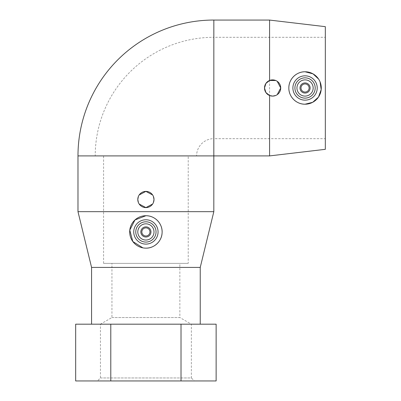 <?xml version="1.0" encoding="UTF-8"?>
<svg xmlns="http://www.w3.org/2000/svg" width="401" height="401" viewBox="0 0 401 401"><rect width="100%" height="100%" fill="white"/><g stroke="black" fill="none" stroke-linecap="round" stroke-linejoin="round"><path stroke-width="0.3" stroke-dasharray="2 1.5" d="M77.984 155.909L213.823 155.909L213.823 37.303L325.331 37.303L325.331 138.676L213.823 138.676L213.843 20.07L213.823 155.909L213.823 37.303A118.626 118.626 0 0 0 95.217 155.909L196.59 155.909A17.253 17.253 0 0 1 213.823 138.656L213.823 87.979L213.823 138.656M213.823 138.676L213.843 20.05M91.568 267.417L200.239 267.417M91.568 324.183L200.239 324.183L91.568 324.183M77.984 211.663L213.823 211.663M269.577 155.909L269.577 20.07M145.904 244.099A12.165 12.165 0 0 1 133.739 231.933A12.165 12.165 0 0 1 145.904 219.773A12.165 12.165 0 0 1 158.069 231.933A12.165 12.165 0 0 1 145.904 244.099M145.904 223.823A8.11 8.11 0 0 1 154.014 231.933A8.11 8.11 0 0 1 145.904 240.044A8.11 8.11 0 0 1 137.794 231.933A8.11 8.11 0 0 1 145.904 223.823M145.904 237.006A5.068 5.068 0 0 1 140.836 231.933A5.068 5.068 0 0 1 145.904 226.866A5.068 5.068 0 0 1 150.971 231.933A5.068 5.068 0 0 1 145.904 237.006M145.904 248.154L142.906 247.873M138.41 196.39L139.172 194.971M152.631 194.971L153.393 196.39M305.056 100.155A12.165 12.165 0 0 1 292.89 87.989A12.165 12.165 0 0 1 305.056 75.824A12.165 12.165 0 0 1 317.221 87.989A12.165 12.165 0 0 1 305.056 100.155M305.056 79.879A8.11 8.11 0 0 1 313.166 87.989A8.11 8.11 0 0 1 305.056 96.1A8.11 8.11 0 0 1 296.946 87.989A8.11 8.11 0 0 1 305.056 79.879M305.056 93.057A5.068 5.068 0 0 1 299.988 87.989A5.068 5.068 0 0 1 305.056 82.922A5.068 5.068 0 0 1 310.123 87.989A5.068 5.068 0 0 1 305.056 93.057M325.331 149.317L325.331 26.661M275.793 80.526L277.196 81.298M100.44 377.958L191.367 377.958L194.36 380.95L97.448 380.95L100.44 377.958L100.44 324.183L191.367 324.183L191.367 377.958L100.44 377.958M111.944 317.542L179.864 317.542L191.367 324.183L100.44 324.183L111.944 317.542L111.944 263.362L179.864 263.362L179.864 317.542L111.944 317.542M103.578 263.362L103.578 155.909L188.224 155.909L188.224 263.362L103.578 263.362L188.224 263.362M325.331 138.676L325.331 37.303M188.224 155.909L103.578 155.909M179.864 263.362L111.944 263.362M97.448 380.95L194.36 380.95M277.196 94.681L275.793 95.448M318.605 79.072L320.078 81.879M305.056 71.769L305.542 71.779M153.393 202.6L152.631 204.024M139.172 204.024L138.41 202.6M216.134 324.183L75.669 324.183M75.669 380.95L216.134 380.95M181.016 380.95L181.016 324.183M110.786 380.95L110.786 324.183M196.59 155.909L95.217 155.909"/><path stroke-width="0.6" d="M200.239 324.183L200.239 267.417L213.823 211.663L213.843 20.05A135.859 135.859 0 0 0 77.984 155.909L77.984 211.663L91.568 267.417L91.568 324.183M77.984 155.909L269.577 155.909L325.331 149.317L325.331 26.661L269.577 20.07L213.843 20.07M145.904 248.154A16.22 16.22 0 0 1 129.683 231.933A16.22 16.22 0 0 1 145.904 215.718C155.267 215.598 162.841 224.024 162.089 232.951C161.824 241.081 154.25 248.384 145.904 248.154A16.22 16.22 0 0 0 162.124 231.933A16.22 16.22 0 0 0 145.904 215.718L134.967 219.959L129.784 230.144L132.801 241.492L142.906 247.873M145.904 244.099A12.165 12.165 0 0 1 133.739 231.933A12.165 12.165 0 0 1 145.904 219.773A12.165 12.165 0 0 1 158.069 231.933A12.165 12.165 0 0 1 145.904 244.099M145.904 242.074A10.135 10.135 0 0 1 135.764 231.933A10.135 10.135 0 0 1 145.904 221.798A10.135 10.135 0 0 1 156.039 231.933A10.135 10.135 0 0 1 145.904 242.074M145.904 223.823A8.11 8.11 0 0 1 154.014 231.933A8.11 8.11 0 0 1 145.904 240.044A8.11 8.11 0 0 1 137.794 231.933A8.11 8.11 0 0 1 145.904 223.823M145.904 237.006A5.068 5.068 0 0 1 140.836 231.933A5.068 5.068 0 0 1 145.904 226.866A5.068 5.068 0 0 1 150.971 231.933A5.068 5.068 0 0 1 145.904 237.006M145.904 235.988A4.055 4.055 0 0 1 141.849 231.933A4.055 4.055 0 0 1 145.904 227.878A4.055 4.055 0 0 1 149.959 231.933A4.055 4.055 0 0 1 145.904 235.988M153.393 196.39L154.014 199.498A8.11 8.11 0 0 1 145.904 207.608A8.11 8.11 0 0 1 137.794 199.498L138.41 196.39M139.172 194.971L145.904 191.387L152.631 194.971M138.41 202.6L137.794 199.498A8.11 8.11 0 0 1 145.904 191.387A8.11 8.11 0 0 1 154.014 199.498L153.393 202.6M320.078 81.879L321.191 89.629L318.474 97.097L312.67 102.31L305.056 104.21A16.22 16.22 0 0 1 288.835 87.989A16.22 16.22 0 0 1 305.056 71.769L313.006 73.849L318.605 79.072M305.056 100.155A12.165 12.165 0 0 1 292.89 87.989A12.165 12.165 0 0 1 305.056 75.824A12.165 12.165 0 0 1 317.221 87.989A12.165 12.165 0 0 1 305.056 100.155M305.056 98.125A10.135 10.135 0 0 1 294.915 87.989A10.135 10.135 0 0 1 305.056 77.849A10.135 10.135 0 0 1 315.191 87.989A10.135 10.135 0 0 1 305.056 98.125M305.056 79.879A8.11 8.11 0 0 1 313.166 87.989A8.11 8.11 0 0 1 305.056 96.1A8.11 8.11 0 0 1 296.946 87.989A8.11 8.11 0 0 1 305.056 79.879M305.056 93.057A5.068 5.068 0 0 1 299.988 87.989A5.068 5.068 0 0 1 305.056 82.922A5.068 5.068 0 0 1 310.123 87.989A5.068 5.068 0 0 1 305.056 93.057M305.056 92.045A4.055 4.055 0 0 1 301.001 87.989A4.055 4.055 0 0 1 305.056 83.934A4.055 4.055 0 0 1 309.111 87.989A4.055 4.055 0 0 1 305.056 92.045M305.056 104.21C296.349 104.38 288.69 96.776 288.835 87.989C288.69 79.197 296.349 71.599 305.056 71.769A16.22 16.22 0 0 1 321.276 87.989A16.22 16.22 0 0 1 305.056 104.21M277.196 81.298L280.725 87.989A8.11 8.11 0 0 1 272.615 96.1A8.11 8.11 0 0 1 264.505 87.989L265.908 83.433L269.577 80.471L275.793 80.526M275.793 95.448L272.73 96.1L269.577 95.508L265.908 92.541L264.505 87.989A8.11 8.11 0 0 1 272.615 79.879A8.11 8.11 0 0 1 280.725 87.989L277.196 94.681M269.577 20.07L269.577 80.471M269.577 95.508L269.577 155.909M152.631 204.024L145.904 207.608L139.172 204.024M110.786 380.95L216.134 380.95L216.134 324.183L75.669 324.183L75.669 380.95L110.786 380.95L110.786 324.183M181.016 380.95L181.016 324.183M213.823 211.663L77.984 211.663M200.239 267.417L91.568 267.417"/></g></svg>
